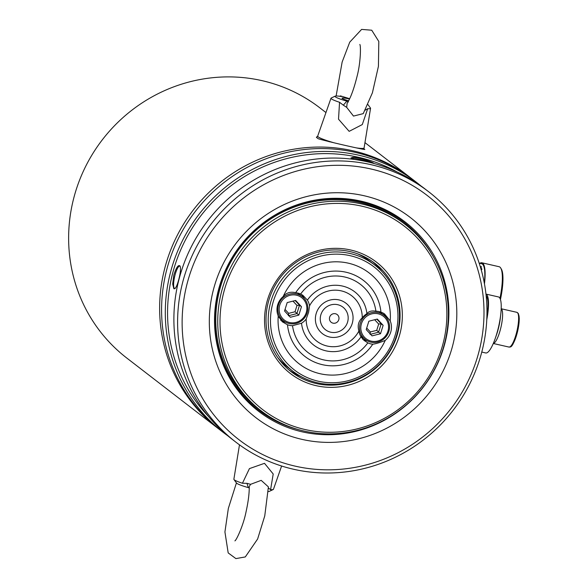 <?xml version="1.0" encoding="UTF-8"?>
<svg xmlns="http://www.w3.org/2000/svg" width="588" height="588" viewBox="0 0 588 588"><rect width="100%" height="100%" fill="white"/><g stroke="black" fill="none" stroke-linecap="round" stroke-linejoin="round"><path stroke-width="0.88" d="M307.414 300.101A33.612 32.48 -52.4 0 1 342.473 286.055A33.612 32.48 -52.4 0 1 366.919 313.661A16.758 16.192 127.6 0 0 362.245 317.851A28.636 27.665 -52.4 0 0 328.677 290.935A28.636 27.665 -52.4 0 0 309.553 305.841A16.758 16.192 127.6 0 0 307.414 300.101L302.857 295.286L300.608 294.022M295.661 292.684A47.981 46.364 -52.4 0 1 346.001 272.215A47.981 46.364 -52.4 0 1 380.95 312.118A16.758 16.192 127.6 0 0 375.908 311.206A42.998 41.55 -52.4 0 0 325.892 277.124A42.998 41.55 -52.4 0 0 300.593 294.044A16.758 16.192 127.6 0 0 295.661 292.684C290.399 291.479 286.238 292.758 283.188 296.521A57.359 55.426 -52.4 0 1 323.113 263.321A57.359 55.426 -52.4 0 1 390.212 320.908L384.508 313.882L380.95 312.118M366.919 313.661C368.75 311.295 371.748 310.479 375.908 311.206M329.589 317.395A4.888 4.719 -52.4 0 1 338.997 318.167A4.888 4.719 -52.4 0 1 335.16 323.143A4.888 4.719 -52.4 0 1 329.589 317.395M320.695 315.366A14.266 13.789 -52.4 0 1 331.456 304.738A14.266 13.789 -52.4 0 1 348.045 316.006A14.266 13.789 -52.4 0 1 335.373 332.448A14.266 13.789 -52.4 0 1 320.254 319.262A14.266 13.789 -52.4 0 1 320.695 315.366M315.976 314.293A19.25 18.603 -52.4 0 1 336.365 299.505A19.25 18.603 -52.4 0 1 353.057 317.351A19.25 18.603 -52.4 0 1 337.946 336.946A19.25 18.603 -52.4 0 1 315.976 314.293M309.553 305.841L308.612 312.257L306.186 319.049A28.636 27.665 -52.4 0 0 306.194 320.085A28.636 27.665 -52.4 0 0 327.685 346.148A28.636 27.665 -52.4 0 0 358.878 331.059C357.357 325.561 358.482 321.158 362.245 317.851M358.878 331.059A16.758 16.192 127.6 0 0 361.025 336.799A33.612 32.48 -52.4 0 1 340.724 350.757A33.612 32.48 -52.4 0 1 301.512 323.238A16.758 16.192 127.6 0 0 306.186 319.049L306.186 319.166M301.512 323.238L292.523 325.693A42.998 41.55 -52.4 0 0 323.657 359.885A42.998 41.55 -52.4 0 0 367.845 342.855L364.068 340.445L360.995 336.851M367.845 342.855A16.758 16.192 127.6 0 0 372.77 344.208A47.981 46.364 -52.4 0 1 343.502 364.56A47.981 46.364 -52.4 0 1 287.488 324.774A16.758 16.192 127.6 0 0 292.523 325.693M283.188 296.521A16.758 16.192 127.6 0 0 278.227 315.991A57.359 55.426 -52.4 0 0 278.08 321.732A57.359 55.426 -52.4 0 0 322.9 374.284A57.359 55.426 -52.4 0 0 385.243 340.379C380.113 342.539 375.952 343.811 372.77 344.208L372.785 344.178M287.488 324.774L282.372 321.812L278.227 316.138M272.509 304.386A65.121 62.923 127.6 0 0 351.22 379.826A65.121 62.923 127.6 0 0 378.922 271.134A65.121 62.923 127.6 0 0 272.509 304.386M385.243 340.379A16.758 16.192 127.6 0 0 390.939 331.375A16.758 16.192 127.6 0 0 390.212 320.908M270.296 303.673A67.032 64.776 -52.4 0 1 374.762 265.063A67.032 64.776 -52.4 0 1 385.125 357.702A67.032 64.776 -52.4 0 1 292.897 371.234A67.032 64.776 -52.4 0 1 270.296 303.673M277.676 357.489A67.032 64.776 127.6 0 0 287.819 367.316L292.897 371.234M374.762 265.063L369.683 261.146A67.032 64.776 127.6 0 0 357.592 253.84M385.728 316.91A16.758 16.192 127.6 0 0 382.81 312.765M362.48 339.041A16.758 16.192 127.6 0 0 367.279 340.834M304.055 298.3A16.758 16.192 127.6 0 0 301.218 294.235M280.807 320.431A16.758 16.192 127.6 0 0 285.606 322.224M283.519 320.886A15.325 14.803 -52.4 0 1 281.145 299.711A15.325 14.803 -52.4 0 1 302.225 296.617A15.325 14.803 -52.4 0 1 302.967 319.6A15.325 14.803 -52.4 0 1 283.519 320.886L279.748 317.983A15.325 14.803 -52.4 0 1 278.411 316.807M297.403 292.971A15.325 14.803 -52.4 0 1 298.454 293.713L302.225 296.617M287.179 302.592L284.548 311.001L290.376 317.263L298.836 315.117L301.468 306.716L295.639 300.453L287.179 302.592M302.35 318.887A14.171 13.693 127.6 0 0 297.227 295.389A14.171 13.693 127.6 0 0 279.454 312.294A14.171 13.693 127.6 0 0 302.35 318.887M285.04 309.435L288.693 313.353L295.036 311.743L297.006 305.444L299.512 305.209L301.468 306.716M295.036 311.743L298.836 315.117M288.693 313.353L288.421 315.756M365.192 339.496A15.325 14.803 -52.4 0 1 362.825 318.321A15.325 14.803 -52.4 0 1 383.905 315.227A15.325 14.803 -52.4 0 1 384.648 338.21A15.325 14.803 -52.4 0 1 365.192 339.496L361.422 336.593A15.325 14.803 -52.4 0 1 360.444 335.763M379.084 311.589A15.325 14.803 -52.4 0 1 380.135 312.324L383.905 315.227M368.852 321.21L366.221 329.611L372.05 335.873L380.517 333.734L383.148 325.326L377.312 319.064L368.852 321.21M384.023 337.505A14.171 13.693 127.6 0 0 378.9 313.999A14.171 13.693 127.6 0 0 361.128 330.904A14.171 13.693 127.6 0 0 384.023 337.505M366.714 328.045L370.366 331.97L376.71 330.36L378.687 324.054L381.193 323.819L383.148 325.326M376.71 330.36L380.517 333.734M370.366 331.97L370.102 334.366M218.266 290.663A119.702 115.667 127.6 0 0 258.61 411.306A119.702 115.667 127.6 0 0 423.301 387.139A119.702 115.667 127.6 0 0 404.794 221.713A119.702 115.667 127.6 0 0 218.266 290.663M186.955 284.269A154.181 148.977 127.6 0 0 373.329 462.881A154.181 148.977 127.6 0 0 438.92 205.543A154.181 148.977 127.6 0 0 186.955 284.269M213.275 290.266A126.405 122.142 -52.4 0 1 419.854 225.719A126.405 122.142 -52.4 0 1 366.074 436.708A126.405 122.142 -52.4 0 1 213.275 290.266M428.77 191.828L425.058 188.969A158.01 152.682 127.6 0 0 178.833 279.976A158.01 152.682 127.6 0 0 232.098 439.236L235.803 442.095A158.01 152.682 -52.4 0 1 182.545 282.843A158.01 152.682 -52.4 0 1 428.77 191.828A158.01 152.682 -52.4 0 1 453.201 410.189A158.01 152.682 -52.4 0 1 235.803 442.095M172.703 284.07L173.813 275.125C176.231 267.511 178.304 264.468 180.038 265.982C180.898 268.209 180.516 272.56 178.892 279.035C177.532 284.327 176.172 287.547 174.812 288.708L173.85 288.73L172.703 284.07M208.703 416.686A156.092 150.829 -52.4 0 1 172.446 274.067A156.092 150.829 -52.4 0 1 397.304 172.078M353.829 159.392L350.918 157.988L352.638 157.371C357.761 156.974 373.057 162.053 373.983 163.493M227.857 435.84A158.01 152.682 -52.4 0 1 223.506 432.606A158.01 152.682 -52.4 0 1 170.241 273.354A158.01 152.682 -52.4 0 1 416.466 182.339A158.01 152.682 -52.4 0 1 420.699 185.734M416.466 182.339L412.754 179.48A158.01 152.682 127.6 0 0 166.536 270.495A158.01 152.682 127.6 0 0 219.794 429.747L223.506 432.606M371.241 162.766A11.488 1.205 14.3 0 0 359.488 159.355A11.488 1.205 14.3 0 0 351.337 158.348M180.193 266.313A11.488 2.705 -77.2 0 0 179.818 266.085A11.488 2.705 -77.2 0 0 174.768 276.081A11.488 2.705 -77.2 0 0 174.438 288.363A11.488 2.705 -77.2 0 0 174.709 288.495A11.488 2.705 -77.2 0 0 175.114 288.458M218.817 428.99A158.01 152.682 -52.4 0 1 217.839 428.24A158.01 152.682 -52.4 0 1 164.581 268.988A158.01 152.682 -52.4 0 1 410.806 177.973A158.01 152.682 -52.4 0 1 411.776 178.73M325.958 112.558L319.798 107.81A158.01 152.682 127.6 0 0 73.573 198.817A158.01 152.682 127.6 0 0 126.832 358.077L217.839 428.24M317.696 136.313L316.44 137.379L318.181 138.724C327.163 141.48 367.75 150.726 364.67 149.323L364.692 149.448A24.902 2.617 14.3 0 0 364.67 149.323L363.421 148.352M317.983 136.71A24.902 2.617 14.3 0 0 316.432 137.18M325.656 140.179A16.28 1.713 14.3 0 0 329.478 141.818M368 104.649L370.462 108.03A20.418 2.146 -165.7 0 1 370.558 108.317A20.418 2.146 -165.7 0 1 367.698 108.699L362.296 124.56L349.154 131.344L338.519 119.188L339.548 102.283A20.418 2.146 -165.7 0 1 330.985 98.225L317.689 136.122A23.939 2.514 14.3 0 0 333.808 142.744M356.519 147.911A23.939 2.514 14.3 0 0 364.09 147.948L370.558 108.317M330.985 98.225A20.418 2.146 -165.7 0 1 331.206 98.027L335.175 96.145A17.008 1.786 14.3 0 0 346.854 101.136L348.368 101.959M349.522 99.004A9.768 1.029 14.3 0 0 342.003 98.115A9.768 1.029 14.3 0 0 342.216 98.424A9.768 1.029 14.3 0 0 348.596 100.813M339.673 96.27L340.496 95.895L349.654 98.725M340.496 95.895L341.569 96.483L340.753 96.432A17.008 1.786 14.3 0 0 335.175 96.145M359.819 44.46C360.936 45.467 360.782 62.394 357.078 76.293C353.895 89.082 350.573 98.078 347.126 103.282L346.692 107.369L353.484 116.079L363.244 113.631L372.417 92.772L378.429 66.319L378.804 41.469L371.734 30.216L361.613 29.4L349.742 42.16L342.15 62.019L336.123 95.991M339.548 102.283L343.326 105.178L346.854 101.136M365.207 110.169L367.698 108.699M346.692 107.369L343.326 105.178M239.485 444.837L233.87 479.235A20.418 2.146 14.3 0 0 233.965 479.514A20.418 2.146 14.3 0 0 234.311 479.845A20.418 2.146 14.3 0 0 242.44 483.255L249.43 468.614L264.504 463.322L273.207 473.994L270.59 489.672A20.418 2.146 14.3 0 0 273.222 489.525A20.418 2.146 14.3 0 0 273.442 489.319L281.615 466.012M273.222 489.525L269.253 491.399A17.008 1.786 -165.7 0 1 268.304 491.553M249.253 487.908L248.342 487.621A17.008 1.786 -165.7 0 1 236.545 483.064L233.965 479.514M236.427 482.895L228.342 508.422L224.925 531.964L228.188 552.911L235.891 558.6L245.306 556.932L257.625 539.005L264.754 515.911L268.407 486.901L261.19 480.359L250.606 484.321L249.253 486.474C249.334 493.347 248.268 501.792 246.056 511.788C243.513 525.003 236.457 540.276 234.906 540.879M270.59 489.672L268.819 488.319L268.4 488.621M248.342 487.621L246.938 483.329L242.44 483.255M268.349 488.363L268.819 488.319M246.938 483.329L250.606 484.321M372.469 261.572A68.473 66.165 -52.4 0 1 381.987 271.59M301.049 376.563A68.473 66.165 -52.4 0 1 288.936 369.911M268.157 302.761A68.473 66.165 127.6 0 0 291.236 371.77A68.473 66.165 127.6 0 0 385.441 357.945A68.473 66.165 127.6 0 0 374.857 263.321A68.473 66.165 127.6 0 0 268.157 302.761M223.624 292.824A115.873 111.97 127.6 0 0 363.693 427.064A115.873 111.97 127.6 0 0 412.989 233.656A115.873 111.97 127.6 0 0 223.624 292.824M266.731 302.651A70.384 68.01 -52.4 0 1 381.759 266.702A70.384 68.01 -52.4 0 1 351.815 384.185A70.384 68.01 -52.4 0 1 266.731 302.651M221.419 292.111A117.791 113.815 -52.4 0 1 404.97 224.263A117.791 113.815 -52.4 0 1 423.184 387.044A117.791 113.815 -52.4 0 1 261.123 410.828A117.791 113.815 -52.4 0 1 221.419 292.111M261.123 410.828L259.168 409.321A117.791 113.815 -52.4 0 1 219.464 290.604A117.791 113.815 -52.4 0 1 403.015 222.756L404.97 224.263M432.966 256.162A118.747 114.741 127.6 0 0 316.653 200.229A118.747 114.741 127.6 0 0 218.56 290.399A118.747 114.741 127.6 0 0 299.094 429.791M484.314 283.041A32.56 7.659 -77.2 0 0 481.66 263.718L479.176 263.152M481.285 270.061L481.954 269.113L480.778 267.694M480.705 268.025L481.278 269.502M480.337 266.79L481.513 267.062A32.56 7.659 -77.2 0 0 481.432 266.754L480.234 266.474M484.461 283.872A33.516 7.879 -77.2 0 0 481.873 262.785A33.516 7.879 -77.2 0 0 479.837 263.306M499.969 298.322A33.516 7.879 -77.2 0 0 500.755 268.106A33.516 7.879 -77.2 0 0 499.116 266.717L481.873 262.785M500.755 268.106L501.402 269.208A32.56 7.659 102.8 0 1 500.447 299.483M480.624 267.76L481.954 269.113M480.278 266.614L481.432 266.754M485.975 294.088L498.455 296.933A28.731 6.755 102.8 0 1 500.763 314.257A28.731 6.755 102.8 0 1 495.28 338.343A28.731 6.755 102.8 0 1 485.688 352.954L481.778 352.065M485.975 294.11A28.731 6.755 102.8 0 1 486.783 319.622M486.173 295.948A27.195 6.394 102.8 0 1 486.893 316.939M295.191 300.564L299.512 305.209L296.881 313.61L288.87 315.646M297.006 305.444L292.986 301.122M376.871 319.174L381.193 323.819L378.562 332.227L370.543 334.256M378.687 324.054L374.666 319.732M518.072 313.735A16.854 3.962 102.8 0 1 517.719 330.787A16.854 3.962 102.8 0 1 510.649 346.31M493.288 343.488L508.988 347.067A17.809 4.189 -77.2 0 0 517.028 330.632A17.809 4.189 -77.2 0 0 516.903 312.331L501.196 308.751M501.196 308.81A17.809 4.189 102.8 0 1 501.02 326.979A17.809 4.189 102.8 0 1 493.31 343.436M500.763 314.257L500.337 318.034A19.941 4.689 102.8 0 1 496.529 334.748L495.28 338.343M306.194 320.085L306.186 319.041M410.806 177.973L364.957 142.627M508.988 347.067C509.862 346.207 512.001 351.08 517.749 330.772L519.285 318.52L518.307 313.433L516.903 312.331"/></g></svg>
